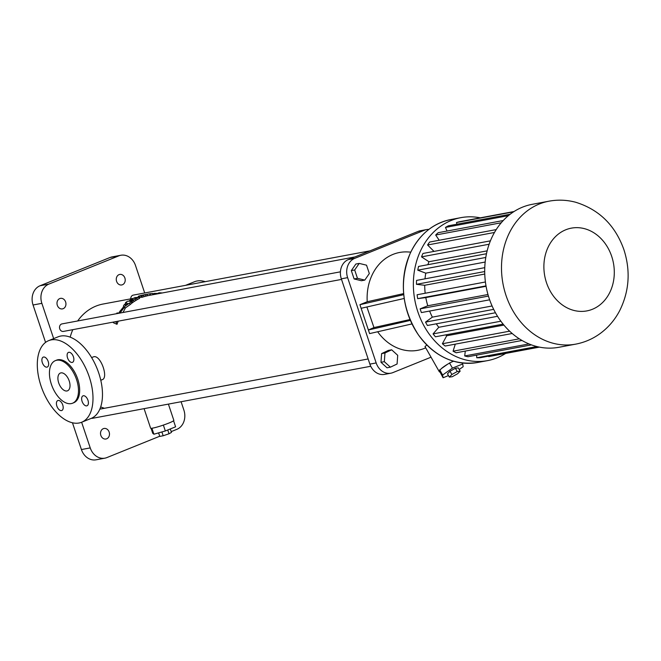 <?xml version="1.0" encoding="UTF-8"?>
<svg xmlns="http://www.w3.org/2000/svg" width="661" height="661" viewBox="0 0 661 661"><rect width="100%" height="100%" fill="white"/><g stroke="black" fill="none" stroke-linecap="round" stroke-linejoin="round"><path stroke-width="0.99" d="M505.648 353.428A72.718 60.358 -100.6 0 1 487.545 360.625A72.718 60.358 -100.6 0 1 414.852 300.243A72.718 60.358 -100.6 0 1 460.816 217.667A72.718 60.358 -100.6 0 1 480.291 217.833M488.586 356.155L488.694 356.601L539.417 347.116M476.598 355.131L476.763 357.775A69.008 57.284 79.4 0 0 480.051 357.75L538.244 346.868M465.286 351.074L464.716 355.949A69.008 57.284 79.4 0 0 467.98 356.742L531.436 344.877M455.28 344.141L453.082 351.198A69.008 57.284 79.4 0 0 456.189 352.776L522.008 340.465M445.721 334.879A59.151 49.096 79.4 0 0 446.72 335.771L442.374 343.745A69.008 57.284 79.4 0 0 445.183 346.034L512.201 333.499M436.277 323.824A59.151 49.096 79.4 0 0 438.772 327.294L433.062 333.896A69.008 57.284 79.4 0 0 435.442 336.796L503.128 324.138M429.617 311.042A59.151 49.096 79.4 0 0 432.36 317.14L425.535 322.097A69.008 57.284 79.4 0 0 427.394 325.485L495.461 312.752M485.422 281.983L417.108 294.756A69.008 57.284 79.4 0 0 417.694 298.656L425.808 297.574A59.151 49.096 79.4 0 0 427.783 305.77L420.14 308.852A69.008 57.284 79.4 0 0 421.388 312.579L489.652 299.813M484.769 267.655L416.57 280.404A69.008 57.284 79.4 0 0 416.463 284.313L424.709 285.279A59.151 49.096 79.4 0 0 425.18 293.244M486.488 253.733L418.553 266.441A69.008 57.284 79.4 0 0 417.76 270.175L425.775 273.158A59.151 49.096 79.4 0 0 425.006 278.826M490.412 240.852L422.957 253.469A69.008 57.284 79.4 0 0 421.528 256.873L428.948 261.731A59.151 49.096 79.4 0 0 427.898 264.689M496.213 229.598L429.609 242.05A69.008 57.284 79.4 0 0 427.584 244.983L434.004 251.403M503.236 220.534L438.21 232.697A69.008 57.284 79.4 0 0 435.69 235.019L439.21 240.257M510.152 214.255L448.373 225.806A69.008 57.284 79.4 0 0 445.473 227.425L447.051 231.044M514.06 211.52L459.676 221.691A69.008 57.284 79.4 0 0 456.503 222.526L456.908 224.211M575.673 344.141L558.892 347.281A72.718 60.358 -100.6 0 1 486.19 286.899A72.718 60.358 -100.6 0 1 532.155 204.332L548.944 201.192C557.917 199.539 566.841 199.903 575.706 202.258C599.238 209.595 615.317 225.442 623.943 249.784C630.693 270.969 629.272 291.261 619.688 310.662C614.887 319.833 608.409 327.435 600.246 333.475C592.826 338.878 584.638 342.431 575.673 344.141A72.718 60.358 -100.6 0 1 502.98 283.759A72.718 60.358 -100.6 0 1 548.944 201.192M476.763 357.775L536.848 346.538M464.716 355.949L528.99 343.927M453.082 351.198L519.306 338.82M442.374 343.745L509.614 331.169M446.72 335.771L503.905 325.08M433.062 333.896L500.873 321.213M438.772 327.294L497.543 316.297M425.535 322.097L493.676 309.356M432.36 317.14L492.09 305.977M420.14 308.852L488.429 296.087M427.783 305.77L487.975 294.517M425.808 297.574L486.083 286.304M417.694 298.656L486.009 285.874M424.709 285.279L484.761 274.051M416.463 284.313L484.711 271.547M425.775 273.158L485.174 262.045M417.76 270.175L485.785 257.46M428.948 261.731L487.157 250.85M421.528 256.873L489.14 244.231M427.584 244.983L494.478 232.474M435.69 235.019L501.261 222.757M445.473 227.425L508.4 215.651M456.503 222.526L513.523 211.859M410.018 319.544L373.969 327.567L368.384 329.979L410.374 320.395M404.218 298.458L361.129 308.299L369.598 333.598L411.985 323.915M425.709 347.826A49.757 41.296 -100.6 0 1 377.662 331.756M426.866 345.025L424.99 346.546L439.284 371.697A12.245 2.421 150.4 0 0 440.036 372.044L443.085 377.753L448.472 375.572M403.664 293.6L367.227 301.738A49.757 41.296 -100.6 0 1 407.845 251.948L410.795 252.114M403.764 294.674L359.923 304.688L367.227 301.738M359.923 304.688L361.129 308.299M373.969 327.567L366.896 306.985M428.89 229.4A15.31 12.708 79.4 0 0 426.601 229.574A15.31 12.708 79.4 0 0 424.585 230.168L354.643 258.41A15.31 12.708 79.4 0 0 347.628 277.653L376.167 362.939A15.31 12.708 79.4 0 0 390.833 373.201A15.31 12.708 79.4 0 0 392.857 372.614L431.038 357.188M391.659 349.801L388.296 350.429L381.604 353.61L380.976 362.302L387.032 367.805L390.387 367.177L397.087 363.996L397.715 355.312L391.659 349.801L384.958 352.982L384.33 361.674L390.387 367.177M359.212 263.409L355.849 264.036L351.322 270.605L354.114 278.95L361.435 280.727L364.798 280.099L369.325 273.53L366.533 265.185L359.212 263.409L354.676 269.977L357.469 278.322L364.798 280.099M453.372 361.17A12.245 2.421 150.4 0 0 451.306 362.162L447.72 364.137A12.245 2.421 150.4 0 0 441.416 368.565L439.747 370.284A12.245 2.421 150.4 0 0 439.284 371.697M426.601 229.574L420.313 230.747A15.31 12.708 79.4 0 0 418.289 231.342L348.347 259.583A15.31 12.708 79.4 0 0 341.332 278.826L369.871 364.12A15.31 12.708 79.4 0 0 384.537 374.382L390.833 373.201M380.976 362.302L384.33 361.674M381.604 353.61L384.958 352.982M351.322 270.605L354.676 269.977M354.114 278.95L357.469 278.322M453.595 361.237L451.306 362.162M439.747 370.284L440.036 372.044M447.72 364.137L441.416 368.565M439.664 369.788L442.63 375.01L443.085 377.753M449.472 362.906L452.438 368.119L442.63 375.01M462.138 362.98L462.7 363.98L452.438 368.119M459.213 369.491L463.163 366.715L462.7 363.98M133.332 298.375L103.025 304.043A53.582 44.469 79.4 0 0 77.684 320.965M72.809 329.665A53.582 44.469 79.4 0 0 70.173 337.151M100.679 406.903A53.582 44.469 79.4 0 0 104.479 408.275M100.778 380.265L102.232 379.678C108.743 377.902 100.712 354.891 93.788 356.75L91.606 357.551M118.245 321.163A53.582 44.469 79.4 0 0 116.989 324.311L116.311 322.287A55.111 45.741 -100.6 0 1 116.642 321.461M113.147 322.122L113.345 322.725L116.989 324.311M354.891 256.947L148.452 295.55A53.582 44.469 79.4 0 0 147.543 295.731L147.056 294.269A55.111 45.741 -100.6 0 1 148.171 294.046A55.111 45.741 -100.6 0 1 149.692 293.79L150.171 295.227M142.388 297.227L141.9 295.781L140.876 295.88L141.363 297.326L142.388 297.227A53.582 44.469 79.4 0 1 144.015 296.665L147.543 295.731M141.289 297.12A53.582 44.469 79.4 0 0 139.802 297.615L139.314 296.169A55.111 45.741 -100.6 0 1 141.404 295.492L142.305 295.409A55.111 45.741 -100.6 0 0 140.876 295.88M138.86 297.706L139.802 297.615M139.074 296.963L139.562 298.408A53.582 44.469 79.4 0 0 137.24 299.59L136.753 298.136A55.111 45.741 -100.6 0 1 139.074 296.963L138.157 297.012A55.111 45.741 -100.6 0 0 137.199 297.45L135.067 297.557A55.111 45.741 -100.6 0 0 132.729 298.689L132.795 298.888M131.547 302.507L132.63 302.573A53.582 44.469 79.4 0 1 134.1 301.523L137.24 299.59M131.655 301.449L132.15 302.936A53.582 44.469 79.4 0 0 130.176 304.564L129.672 303.052A55.111 45.741 -100.6 0 1 131.655 301.449L129.473 301.317A55.111 45.741 -100.6 0 1 131.374 300.036L132.349 300.135A55.111 45.741 -100.6 0 0 131.052 301.028L131.184 301.416M124.921 308.257L130.176 304.564M123.004 312.488L125.136 308.505L124.4 306.696L129.564 303.044L130.068 304.547M340.423 271.828L62.01 323.898A3.826 3.173 79.4 0 0 59.589 328.244A3.826 3.173 79.4 0 0 63.415 331.417L341.522 279.413M91.433 418.289A3.826 3.173 79.4 0 0 92.482 418.306L370.747 366.268M369.97 250.858L133.258 295.12A3.826 3.173 79.4 0 0 130.762 298.855M460.155 371.151L458.304 367.888L455.412 368.268L450.001 371.242L447.489 373.837L449.34 377.101L452.231 376.72L457.635 373.746L460.155 371.151L457.263 371.532L451.86 374.506L449.34 377.101M144.701 292.98L135.513 265.524A15.31 12.708 79.4 0 0 120.839 255.262A15.31 12.708 79.4 0 0 118.823 255.857L48.881 284.098A15.31 12.708 79.4 0 0 41.866 303.341L53.665 338.614M48.666 340.638L58.151 336.804A44.014 24.209 68 0 1 98.762 373.101A44.014 24.209 68 0 1 91.111 418.43L81.625 422.255A44.014 24.209 68 0 1 42.701 390.511A44.014 24.209 68 0 1 48.666 340.638A44.014 24.209 68 0 1 89.276 376.935A44.014 24.209 68 0 1 81.625 422.255L90.235 447.902A15.31 12.708 79.4 0 0 104.901 458.164A15.31 12.708 79.4 0 0 106.925 457.569L159.722 436.243M171.199 431.616L176.859 429.328A15.31 12.708 79.4 0 0 183.882 410.084L181.089 401.739M119.046 274.637A5.354 4.445 79.4 0 0 116.468 280.942A5.354 4.445 79.4 0 0 121.723 284.957A5.354 4.445 79.4 0 0 125.111 278.876A5.354 4.445 79.4 0 0 119.757 274.431A5.354 4.445 79.4 0 0 119.046 274.637M59.779 298.574A5.354 4.445 79.4 0 0 57.193 304.878A5.354 4.445 79.4 0 0 62.456 308.894A5.354 4.445 79.4 0 0 65.844 302.812A5.354 4.445 79.4 0 0 60.482 298.367A5.354 4.445 79.4 0 0 59.779 298.574M103.306 428.675A5.354 4.445 79.4 0 0 100.728 434.988A5.354 4.445 79.4 0 0 105.983 439.003A5.354 4.445 79.4 0 0 109.371 432.914A5.354 4.445 79.4 0 0 104.017 428.468A5.354 4.445 79.4 0 0 103.306 428.675M168.398 404.111L173.851 420.396A12.245 1.124 161.5 0 1 173.455 420.875A12.245 1.124 161.5 0 1 171.827 421.776A12.245 1.124 161.5 0 1 165.225 424.436A12.245 1.124 161.5 0 1 161.358 425.758A12.245 1.124 161.5 0 1 154.005 427.849A12.245 1.124 161.5 0 1 151.757 428.27A12.245 1.124 161.5 0 1 150.617 428.171L144.09 408.655M117.65 313.488L117.121 312.868A55.111 45.741 -100.6 0 0 116.576 313.694M117.765 313.471L117.608 312.992M116.311 322.287L115.072 321.758M144.015 296.665L143.536 295.219L145.379 294.608L145.866 296.07M141.9 295.781A55.111 45.741 -100.6 0 1 143.536 295.219M142.941 295.178L142.305 295.409M138.62 296.987L138.38 296.26A55.111 45.741 -100.6 0 1 140.636 295.574L143.098 294.996A55.111 45.741 -100.6 0 1 143.577 294.905L148.171 294.046M157.343 293.889L157.194 293.451A55.111 45.741 -100.6 0 0 154.286 293.41L153.319 293.691A55.111 45.741 -100.6 0 0 152.65 293.699M154.616 294.401L154.286 293.41M153.616 294.583L153.319 293.691M150.534 295.161L150.055 293.74A55.111 45.741 -100.6 0 1 152.575 293.484L152.988 294.699M159.425 293.501L159.194 292.798A55.111 45.741 -100.6 0 1 162.218 292.98M158.177 293.732L157.996 293.187L159.194 292.798M132.729 298.689L130.531 299.937A55.111 45.741 -100.6 0 0 128.49 301.267L127.507 301.226A55.111 45.741 -100.6 0 0 125.474 302.688L125.714 303.424M134.1 301.523L133.605 300.053L135.166 298.656L135.654 300.111M132.63 302.573L132.134 301.085A55.111 45.741 -100.6 0 1 133.605 300.053M131.589 300.656L131.374 300.036M132.886 299.615L132.349 300.135M125.474 302.688L126.689 302.779C124.004 304.622 122.987 305.927 123.648 306.687L118.377 313.355M119.963 313.058L124.615 306.944M450.001 371.242L451.86 374.506M455.412 368.268L457.263 371.532M185.724 285.312A44.014 24.209 68 0 1 189.484 284.61M120.839 255.262L112.031 256.914A15.31 12.708 79.4 0 0 110.007 257.501L40.065 285.75A15.31 12.708 79.4 0 0 33.05 304.994L45.568 342.398M72.462 422.792L81.419 449.554A15.31 12.708 79.4 0 0 96.085 459.808L104.901 458.164M154.005 427.849L151.757 428.27M165.225 424.436L161.358 425.758M173.455 420.875L171.827 421.776M139.314 296.169L138.38 296.26M146.098 296.029L145.379 294.608M145.61 294.575L147.056 294.269M132.134 301.085L131.052 301.028M135.869 300.111L135.166 298.656M135.381 298.656L136.753 298.136M126.383 304.936L127.846 303.349L125.177 305.192L126.383 304.936M121.285 310.736L122.599 308.687L120.079 311.009L121.285 310.736M185.609 285.329L194.474 281.751A44.014 24.209 68 0 1 205.241 281.66M86.715 405.871A5.354 2.95 -112 0 0 87.029 405.78A5.354 2.95 -112 0 0 87.756 399.707A5.354 2.95 -112 0 0 83.022 395.84A5.354 2.95 -112 0 0 82.187 401.64A5.354 2.95 -112 0 0 86.715 405.871M72.181 362.426A5.354 2.95 -112 0 0 72.495 362.335A5.354 2.95 -112 0 0 73.222 356.262A5.354 2.95 -112 0 0 68.48 352.396A5.354 2.95 -112 0 0 67.653 358.196A5.354 2.95 -112 0 0 72.181 362.426M61.498 410.588A5.354 2.95 -112 0 0 61.812 410.498A5.354 2.95 -112 0 0 62.539 404.425A5.354 2.95 -112 0 0 57.796 400.558A5.354 2.95 -112 0 0 56.962 406.358A5.354 2.95 -112 0 0 61.498 410.588M46.964 367.144A5.354 2.95 -112 0 0 47.27 367.053A5.354 2.95 -112 0 0 47.997 360.98A5.354 2.95 -112 0 0 43.262 357.114A5.354 2.95 -112 0 0 42.428 362.914A5.354 2.95 -112 0 0 46.964 367.144M173.661 421.032L175.595 426.816L165.333 430.964L153.906 434.211L152.741 433.319L151.063 428.311M151.964 428.427L153.906 434.211M163.399 425.18L165.333 430.964M55.359 360.633L56.549 360.154A22.961 12.633 68 0 1 77.734 379.092A22.961 12.633 68 0 1 73.743 402.739L72.561 403.218A22.961 12.633 68 0 1 52.252 386.652A22.961 12.633 68 0 1 55.359 360.633A22.961 12.633 68 0 1 76.552 379.571A22.961 12.633 68 0 1 72.561 403.218M161.887 431.939L163.168 435.764L159.772 436.4L158.599 432.881M167.745 429.989L169.009 433.773L163.168 435.764M170.307 428.956L171.463 432.41L169.009 433.773M60.936 372.887A9.568 5.263 68 0 1 69.033 380.447A9.568 5.263 68 0 1 67.546 390.8A9.568 5.263 68 0 1 59.077 383.901A9.568 5.263 68 0 1 60.374 373.052A9.568 5.263 68 0 1 60.936 372.887M477.539 362.492A72.718 60.358 -100.6 0 1 404.846 302.11A72.718 60.358 -100.6 0 1 450.802 219.543C432.608 223.401 419.041 234.746 410.117 253.576C398.988 281.512 401.723 308.58 418.322 334.772C434.517 356.585 454.256 365.822 477.539 362.492L487.545 360.625M611.689 256.361A42.097 34.942 -100.6 0 1 574.31 310.538A42.097 34.942 -100.6 0 1 551.274 241.678A42.097 34.942 -100.6 0 1 611.689 256.361M369.871 364.12L376.167 362.939M341.332 278.826L347.628 277.653M418.289 231.342L424.585 230.168M348.347 259.583L354.643 258.41M33.05 304.994L41.866 303.341M40.065 285.75L48.881 284.098M81.419 449.554L90.235 447.902M110.007 257.501L118.823 255.857M460.816 217.667L450.802 219.543M99.828 409.142L368.144 358.964"/></g></svg>
